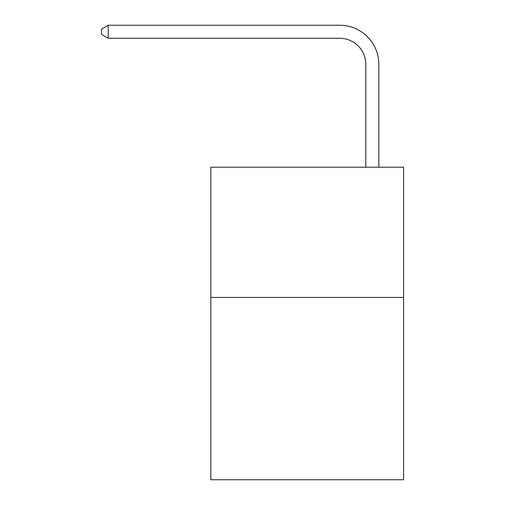 <?xml version="1.0" encoding="UTF-8"?>
<svg xmlns="http://www.w3.org/2000/svg" width="505" height="505" viewBox="0 0 505 505"><rect width="100%" height="100%" fill="white"/><g stroke="black" fill="none" stroke-linecap="round" stroke-linejoin="round"><path stroke-width="0.76" d="M403.564 297.426L403.564 479.75L210.825 479.75L210.825 167.199L403.564 167.199L403.564 297.426L210.825 297.426M365.797 167.199L365.797 64.318A26.045 26.045 174.2 0 0 339.751 38.273L108.209 38.273L108.209 25.25L339.751 25.25A39.068 39.068 -5.8 0 1 378.819 64.318L378.819 167.199M365.797 64.318A26.045 26.045 174.2 0 0 339.751 38.273A26.045 26.045 174.2 0 1 365.797 64.318A26.045 26.045 174.2 0 0 339.751 38.273A26.045 26.045 174.2 0 1 365.797 64.318A26.045 26.045 174.2 0 0 339.751 38.273A26.045 26.045 174.2 0 1 365.797 64.318A26.045 26.045 174.2 0 0 339.751 38.273A26.045 26.045 174.2 0 1 365.797 64.318A26.045 26.045 174.2 0 0 339.751 38.273A26.045 26.045 174.2 0 1 365.797 64.318A26.045 26.045 174.2 0 0 339.751 38.273A26.045 26.045 174.2 0 1 365.797 64.318A26.045 26.045 174.2 0 0 339.751 38.273A26.045 26.045 174.2 0 1 365.797 64.318A26.045 26.045 174.2 0 0 339.751 38.273A26.045 26.045 174.2 0 1 365.797 64.318A26.045 26.045 174.2 0 0 339.751 38.273A26.045 26.045 174.2 0 1 365.797 64.318A26.045 26.045 174.2 0 0 339.751 38.273A26.045 26.045 174.2 0 1 365.797 64.318A26.045 26.045 174.2 0 0 339.751 38.273A26.045 26.045 174.2 0 1 365.797 64.318A26.045 26.045 174.2 0 0 339.751 38.273A26.045 26.045 174.2 0 1 365.797 64.318A26.045 26.045 174.2 0 0 339.751 38.273A26.045 26.045 174.2 0 1 365.797 64.318A26.045 26.045 174.2 0 0 339.751 38.273M108.209 38.273L101.436 34.365L101.436 29.157L108.209 25.25"/></g></svg>
